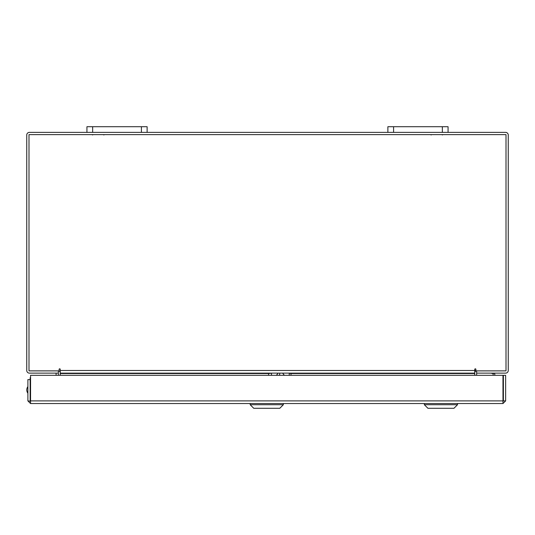 <?xml version="1.0" encoding="UTF-8"?>
<svg xmlns="http://www.w3.org/2000/svg" width="535" height="535" viewBox="0 0 535 535"><rect width="100%" height="100%" fill="white"/><g stroke="black" fill="none" stroke-linecap="round" stroke-linejoin="round"><path stroke-width="0.8" d="M442.345 132.379L442.345 126.721L448.062 126.721L448.062 132.379L387.875 132.379L387.875 126.721L393.593 126.721L393.593 132.379M442.345 126.721L393.593 126.721M141.407 132.379L141.407 126.721L147.125 126.721L147.125 132.379L86.938 132.379L86.938 126.721L92.655 126.721L92.655 132.379M141.407 126.721L92.655 126.721M30.535 401.29L30.535 403.537L27.894 400.896L30.535 401.29L30.569 400.896L502.96 400.896L502.994 403.537L30.535 403.537L30.569 375.316L502.96 375.316L502.994 403.537L505.635 400.896L503.388 400.896L503.388 375.316L505.635 375.316L505.635 400.896M502.994 401.29L503.388 400.896M27.894 400.896L27.894 379.609L30.141 379.609L30.141 377.73L30.569 377.73M30.141 400.896L30.141 379.609M57.967 373.129A0.395 0.395 0 0 1 58.355 373.524L58.355 375.316M476.645 375.316L476.645 373.524A0.395 0.395 0 0 1 477.033 373.129M448.062 132.379L505.608 132.379A2.642 2.642 0 0 1 508.25 135.021L508.25 370.494A2.642 2.642 0 0 1 505.608 373.129L476.645 373.129L476.645 370.882M58.355 370.882L58.355 373.129L29.392 373.129A2.642 2.642 0 0 1 26.75 370.494L26.75 135.021A2.642 2.642 0 0 1 29.392 132.379L86.938 132.379M387.875 132.379L147.125 132.379M60.241 372.179A2.642 2.642 0 0 0 58.355 370.915M476.645 370.915A2.642 2.642 0 0 0 474.759 372.179M475.882 369.371A0.562 0.562 0 0 0 475.321 368.809A0.562 0.562 0 0 0 474.759 369.371L474.759 373.129L60.241 373.129L60.241 369.371A0.562 0.562 0 0 0 59.679 368.809A0.562 0.562 0 0 0 59.117 369.371L59.117 370.882L28.997 370.882L28.997 134.633L506.003 134.633L506.003 370.882L475.882 370.882L475.882 369.371A0.562 0.562 0 0 0 475.321 368.809A0.562 0.562 0 0 0 474.759 369.371M290.866 373.524L474.759 373.524L474.759 375.316M60.241 375.316L60.241 373.524L268.523 373.524M60.241 369.371A0.562 0.562 0 0 0 59.679 368.809A0.562 0.562 0 0 0 59.117 369.371M60.241 373.129L60.241 373.524M474.759 373.524L474.759 373.129M30.569 392.021A5.417 5.417 0 0 1 30.141 389.921M56.108 373.129L56.108 375.316M30.569 393.265A6.012 6.012 0 0 1 30.141 392.523M27.894 386.624A5.417 5.417 0 0 0 27.894 393.218M30.141 394.93A5.417 5.417 0 0 0 30.569 395.084M490.755 373.129L493.143 373.584L494.654 373.129L494.862 375.316M453.974 408.279L427.906 408.279L424.355 404.721L457.525 404.721L457.525 403.537L457.525 404.721L453.974 408.279L457.525 404.721M475.882 370.36L474.759 370.36M279.798 408.279L253.73 408.279L250.179 404.721L283.349 404.721L283.349 403.537L283.349 404.721L279.798 408.279L283.349 404.721M290.318 373.129L290.946 373.584L288.86 373.129M290.946 373.584L291.027 375.316M282.6 373.129L284.359 375.316M279.865 373.129L279.497 375.102L280.072 375.316M271.894 373.129L268.603 373.584L267.975 373.129M279.076 375.316L279.497 375.102M276.394 375.316L278.153 373.129M60.241 370.494L474.759 370.494M493.143 373.584L493.143 375.316M268.603 373.584L268.603 375.316M271.492 373.263L271.492 375.316M289.254 373.263L289.254 375.316M103.937 134.96L103.315 134.633M92.501 134.96L93.13 134.633M431.056 134.96L431.685 134.633M442.492 134.96L441.87 134.633M427.906 408.279L424.355 404.721L424.355 403.537M250.179 404.721L250.179 403.537"/></g></svg>
